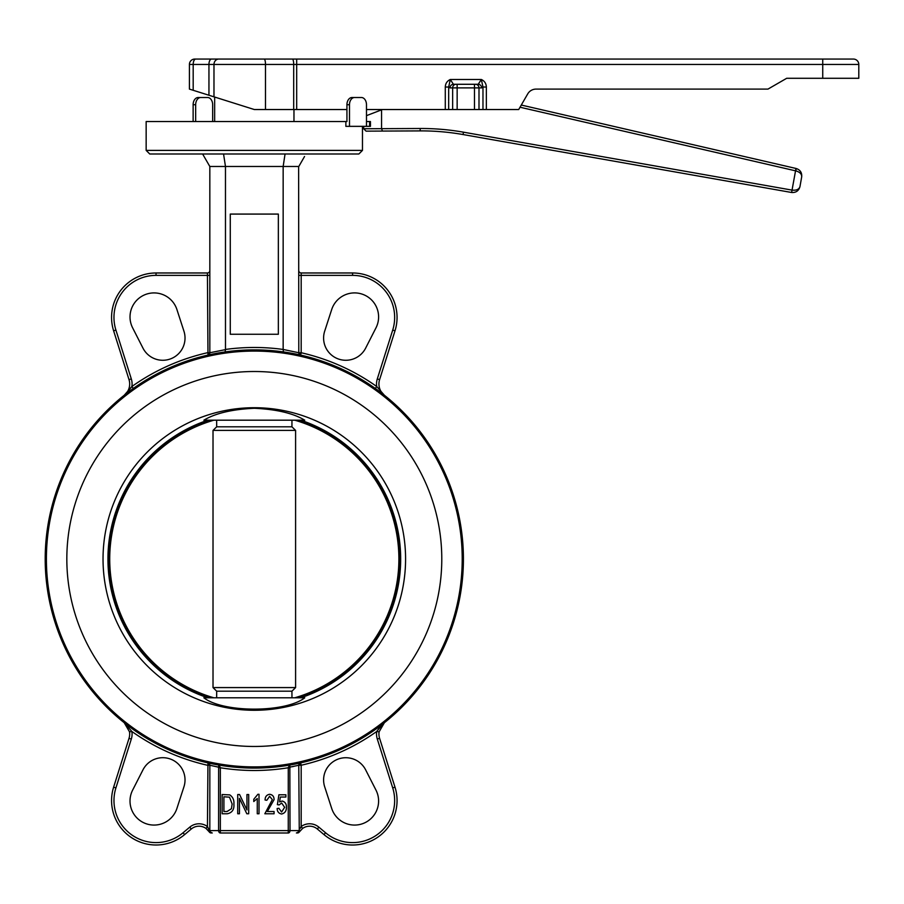 <?xml version="1.0" encoding="UTF-8"?>
<svg xmlns="http://www.w3.org/2000/svg" width="904" height="904" viewBox="0 0 904 904"><rect width="100%" height="100%" fill="white"/><g stroke="black" fill="none" stroke-linecap="round" stroke-linejoin="round"><path stroke-width="1.36" d="M293.969 121.543L293.969 109.531M214.655 121.543L214.655 97.044M486.352 109.531L482.973 109.531L482.973 87.033L486.352 87.033L486.352 109.531L518.704 109.531L527.721 93.903A9.616 9.616 0 0 1 536.049 89.1L767.959 89.1L786.695 78.286L822.742 78.286L822.742 64.466L213.977 64.466L213.977 96.83L189.411 89.1L189.411 64.466A5.413 5.413 0 0 1 194.823 59.054L853.387 59.054A5.413 5.413 0 0 1 858.8 64.466L822.742 64.466L822.742 59.054M363.668 128.752L420.179 128.492A242.758 242.758 0 0 1 421.309 128.492A242.758 242.758 0 0 1 463.469 132.176L792.028 190.111C796.367 190.563 799.012 189.411 799.961 186.631C798.752 190.834 795.972 192.778 791.61 192.484L463.051 134.549A240.351 240.351 0 0 0 421.309 130.888A240.351 240.351 0 0 0 420.19 130.899L366.086 131.148L363.668 128.752L363.668 126.357M366.482 121.543L370.448 121.543L370.448 126.357L345.87 126.357L345.87 121.543L146.154 121.543L146.154 150.392L362.47 150.392L358.865 153.996L149.759 153.996L146.154 150.392M211.367 697.798A145.295 145.295 0 0 1 211.367 420.19M213.864 697.798A144.572 144.572 0 0 1 213.864 420.19M216.689 691.187L213.016 687.582L213.016 430.406L295.597 430.406L295.597 687.582L291.935 691.187L216.689 691.187L216.655 697.798M216.655 420.19L216.689 426.801L291.935 426.801L295.597 430.406M254.306 420.19L203.875 420.19C215.265 413.286 232.079 409.32 254.306 408.28C276.522 409.309 293.337 413.275 304.75 420.19L254.306 420.19M441.785 558.988A187.478 187.478 0 0 0 254.306 371.51A187.478 187.478 0 0 0 66.828 558.988A187.478 187.478 0 0 0 254.306 746.467A187.478 187.478 0 0 0 441.785 558.988M304.75 697.798C285.63 712.838 223.322 712.973 203.875 697.798L304.75 697.798M300.772 697.798A146.38 146.38 0 0 0 300.772 420.19M103.033 558.988A151.273 151.273 0 0 0 254.306 710.273A151.273 151.273 0 0 0 405.58 558.988A151.273 151.273 0 0 0 254.306 407.715A151.273 151.273 0 0 0 103.033 558.988M207.841 420.19A146.38 146.38 0 0 0 207.841 697.798M211.265 832.991A2.407 2.407 0 0 1 209.219 831.861A2.407 1.367 -31.9 0 1 209.355 830.595A2.407 1.91 90 0 0 211.265 832.991A2.407 2.407 0 0 1 209.219 831.861L206.033 828.459A12.023 12.023 0 0 0 191.286 829.002L184.608 834.607A44.465 44.465 0 0 1 113.621 787.181L129.012 738.342A14.419 14.419 0 0 0 129.521 731.844L124.232 722.714L131.894 731.483A16.826 16.826 0 0 1 131.306 739.065L115.915 787.904A42.059 42.059 0 0 0 183.06 832.765L189.75 827.16A14.419 14.419 0 0 1 207.434 826.505L209.355 830.595L218.598 830.595L218.632 767.168L209.841 765.247L209.83 830.595C209.208 831.171 210.01 831.974 212.225 832.991L212.248 832.991M378.934 734.014A14.419 14.419 0 0 1 379.092 731.844A14.419 14.419 0 0 0 378.934 734.014A14.419 14.419 0 0 1 379.092 731.844L384.381 722.714L379.092 731.844A14.419 14.419 0 0 0 379.601 738.342L395.003 787.181A44.465 44.465 0 0 1 324.005 834.607L317.327 829.002A12.023 12.023 0 0 0 302.58 828.459L299.393 831.861L302.58 828.459L301.179 826.505L300.06 828.505M392.709 330.084L395.003 330.807A44.465 44.465 0 0 0 397.059 317.44A44.465 44.465 0 0 1 395.003 330.807L379.601 379.635A14.419 14.419 0 0 0 384.381 395.263L376.719 386.505A16.826 16.826 0 0 1 377.307 378.912L392.709 330.084A42.059 42.059 0 0 0 352.594 275.37L301.179 275.37L301.179 352.741A211.513 211.513 0 0 1 376.719 386.505L375.329 388.46M126.707 393.025L131.894 386.505L124.232 395.263A14.419 14.419 0 0 0 129.012 379.635L113.621 330.807A44.465 44.465 0 0 1 156.03 272.974L207.434 272.974A2.407 2.407 0 0 0 209.83 270.861M462.215 558.988A207.909 207.909 0 0 0 254.306 351.08A207.909 207.909 0 0 0 46.398 558.988A207.909 207.909 0 0 0 254.306 766.897A207.909 207.909 0 0 0 462.215 558.988M45.2 558.988A209.106 209.106 0 0 1 254.306 349.882A209.106 209.106 0 0 1 463.413 558.988A209.106 209.106 0 0 1 254.306 768.095A209.106 209.106 0 0 1 45.2 558.988M176.913 309.53A24.035 24.035 0 0 0 130.018 316.942A24.035 24.035 0 0 0 132.639 327.869L142.979 348.142A22.238 22.238 0 0 0 171.297 358.583A22.238 22.238 0 0 0 183.941 331.18L176.913 309.53M324.683 331.18A22.238 22.238 0 0 0 340.627 359.656A22.238 22.238 0 0 0 365.634 348.142L375.974 327.869A24.035 24.035 0 0 0 363.77 294.738A24.035 24.035 0 0 0 331.7 309.53L324.683 331.18M132.639 790.107A24.035 24.035 0 0 0 150.301 824.776A24.035 24.035 0 0 0 176.913 808.447L183.941 786.796A22.238 22.238 0 0 0 171.297 759.394A22.238 22.238 0 0 0 142.979 769.835L132.639 790.107M365.634 769.835A22.238 22.238 0 0 0 323.598 779.937A22.238 22.238 0 0 0 324.683 786.796L331.7 808.447A24.035 24.035 0 0 0 363.77 823.239A24.035 24.035 0 0 0 375.974 790.107L365.634 769.835M131.894 386.505A211.513 211.513 0 0 1 207.434 352.741L209.83 352.741L207.954 355.08A2.407 2.407 0 0 0 209.841 352.741L225.48 349.633L225.141 351.927L207.976 355.08L207.434 275.37L156.03 275.37A42.059 42.059 0 0 0 115.915 330.084L131.306 378.912A16.826 16.826 0 0 1 131.894 386.505L133.284 388.46M299.721 354.876L300.637 355.08L301.179 352.741L298.795 352.741L298.625 166.483M291.935 426.801L291.958 420.19M291.958 697.798L291.935 691.187M225.48 349.633L225.469 166.483L298.795 166.483L304.546 156.494M209.83 352.741L209.83 166.483L225.469 166.483L223.559 153.996M230.271 214.078L230.271 334.254L278.342 334.254L278.342 214.078L230.271 214.078M225.469 349.452A211.513 211.513 0 0 1 283.155 349.452L283.155 166.483L285.054 153.996M283.155 349.452L298.772 352.741L300.648 355.08A2.407 2.407 0 0 0 300.648 355.08L299.902 354.775M189.75 827.16L191.286 829.002A12.023 12.023 0 0 1 206.033 828.459L207.434 826.505L207.954 762.897A2.407 2.407 0 0 1 209.841 765.247L207.954 762.897L213.977 764.174M216.621 766.761L218.632 767.168L218.768 765.055L220.339 767.462L220.35 830.595L288.263 830.595L288.274 767.462L289.845 765.055L300.648 762.897L289.845 765.055L290.014 830.595L298.704 830.595M210.564 763.473L208.508 763.021M288.263 832.991L288.263 830.595L290.014 830.595A2.407 1.751 90 0 1 288.263 832.991L220.35 832.991L220.35 830.595L218.598 830.595A2.407 1.751 -90 0 0 220.35 832.991M292.161 766.728L293.721 766.4M298.354 765.349L288.274 767.462M298.795 275.37L301.179 275.37L301.179 272.974A2.407 2.407 0 0 1 298.795 270.861A2.407 2.407 0 0 0 301.179 272.974L352.594 272.974A44.465 44.465 0 0 1 397.059 317.44A44.465 44.465 0 0 0 352.594 272.974L352.594 275.37M283.144 349.633L283.472 351.927M298.806 353.136A2.407 2.407 0 0 0 299.303 354.232A2.407 2.407 0 0 1 298.806 353.136M384.381 395.263A14.419 14.419 0 0 1 378.934 383.974A14.419 14.419 0 0 0 384.381 395.263A14.419 14.419 0 0 1 379.601 379.635A14.419 14.419 0 0 0 378.934 383.974A14.419 14.419 0 0 1 379.601 379.635L377.307 378.912M128.843 727.087L125.961 724.341M380.155 726.669L376.719 731.483L382.652 724.341M300.038 828.55L301.179 826.505A14.419 14.419 0 0 1 318.875 827.16L325.553 832.765A42.059 42.059 0 0 0 392.709 787.904L377.307 739.065A16.826 16.826 0 0 1 376.719 731.483A211.513 211.513 0 0 1 301.179 765.247L300.648 762.897A2.407 2.407 0 0 0 298.772 765.247L299.269 830.595A2.407 1.367 -148.1 0 1 299.393 831.861A2.407 2.407 0 0 1 297.359 832.991A2.407 1.91 -90 0 0 299.269 830.595M218.598 767.756L220.35 767.756A211.513 211.513 0 0 0 288.263 767.756L290.014 767.756M218.632 767.168L220.339 767.462M210.542 832.29A2.407 2.407 0 0 1 209.841 830.595A2.407 2.407 0 0 0 210.542 832.29M325.553 832.765L324.005 834.607A44.465 44.465 0 0 0 395.003 787.181A44.465 44.465 0 0 1 324.005 834.607A44.465 44.465 0 0 0 395.003 787.181L392.709 787.904M379.092 731.844L376.719 731.483M131.306 739.065L129.012 738.342A14.419 14.419 0 0 0 129.521 731.844L131.894 731.483A211.513 211.513 0 0 0 207.434 765.247L209.83 765.247M227.277 813.769L222.158 813.769L222.158 794.537L229.819 794.899C232.882 797.034 234.238 800.085 233.899 804.051C234.351 809.521 232.147 812.752 227.277 813.769M223.909 811.521L227.051 811.521L231.447 808.718L232.147 804.018L229.492 797.17L223.909 796.786L223.909 811.521M239.458 813.769L237.718 813.769L237.718 794.537L239.583 794.537L246.95 809.95L246.95 794.537L248.702 794.537L248.702 813.769L246.826 813.769L239.458 798.379L239.458 813.769M259.019 794.288L259.019 813.769L257.267 813.769L257.267 798.537L253.775 801.532L253.775 799.283L257.877 794.288L259.019 794.288M267.335 811.521L274.07 811.521L274.07 813.769L264.838 813.769L272.33 799.633L269.629 796.288L266.827 800.277L265.087 800.029C265.087 796.718 266.623 794.808 269.697 794.288C272.624 794.752 274.082 796.548 274.07 799.678L267.335 811.521M281.619 814.018C278.726 813.464 277.234 811.634 277.144 808.526L278.895 808.278L281.596 812.018L284.636 807.328L281.664 803.023L279.144 804.922L277.392 804.639L278.895 794.785L285.89 794.785L285.89 797.034L280.33 797.034L279.585 801.927L282.15 801.034C285.133 801.848 286.534 803.916 286.387 807.215C286.523 810.911 284.941 813.182 281.619 814.018M213.016 687.582L295.597 687.582M213.016 430.406L216.689 426.801M294.749 420.19A144.572 144.572 0 0 1 294.749 697.798M297.246 420.19A145.295 145.295 0 0 1 297.246 697.798M521.28 105.045L796.221 168.517C800.198 169.85 802.029 172.619 801.701 176.8C801.78 173.986 799.814 172.02 795.802 170.89L520.026 107.226M795.972 168.46L791.61 192.484C795.972 192.778 798.752 190.834 799.961 186.631L801.701 176.8C802.029 172.619 800.198 169.85 796.221 168.517L795.802 170.89M382.415 109.531L381.567 109.847L381.567 128.662L382.46 131.069L420.19 130.899L420.179 128.492M212.666 121.543L212.666 104.717A7.209 5.096 90 0 0 207.57 97.508L200.767 97.508A7.209 5.096 90 0 0 195.671 104.717L195.671 121.543M193.128 121.543L193.128 104.717A7.209 5.096 -90 0 1 198.225 97.508L200.767 97.508M366.482 126.357L366.482 104.717A7.209 5.096 90 0 0 361.385 97.508L354.583 97.508A7.209 5.096 90 0 0 349.486 104.717L349.486 126.357M345.87 121.543L346.933 121.543L346.933 104.717A7.209 5.096 -90 0 1 352.029 97.508L354.583 97.508M381.567 109.847L366.482 115.655M822.742 78.286L858.8 78.286L858.8 64.466M346.933 109.531L265.493 109.531L265.493 64.466A5.413 1.345 -90 0 0 264.149 59.054L211.525 59.054A5.413 2.576 90 0 0 208.948 64.466L189.411 64.466M445.288 109.531L445.288 87.033C445.435 83.507 447.107 80.987 450.305 79.484L453.424 84.287A3.605 3.379 -90 0 0 450.034 87.891L448.666 87.033L448.666 109.531L366.482 109.531M486.352 87.033C486.205 83.507 484.533 80.987 481.335 79.484L482.973 87.033L481.606 87.891A3.605 3.379 90 0 0 478.227 84.287L481.335 79.484L450.305 79.484L448.666 87.033L445.288 87.033M478.227 84.287L453.424 84.287M456.023 84.287L457.153 84.287L457.153 87.891L452.644 87.891A3.605 3.379 90 0 1 456.023 84.287M448.666 109.531L482.973 109.531M213.977 96.83L254.306 109.531L265.493 109.531M195.761 59.054A5.413 2.576 90 0 0 193.185 64.466L193.185 90.287M184.608 834.607L183.06 832.765M379.601 738.342L377.307 739.065M115.915 330.084L113.621 330.807A44.465 44.465 0 0 1 156.03 272.974L156.03 275.37M298.795 765.236L300.659 762.897A2.407 2.407 0 0 0 298.772 765.247L301.179 765.247L301.179 826.505M111.565 800.548A44.465 44.465 0 0 1 113.621 787.181L115.915 787.904M129.679 383.974A14.419 14.419 0 0 0 129.012 379.635L131.306 378.912M207.434 272.974L207.434 275.37L209.841 275.37M298.795 270.861A2.407 2.407 0 0 0 301.179 272.974M318.875 827.16L317.327 829.002A12.023 12.023 0 0 0 302.58 828.459M299.393 831.861A2.407 2.407 0 0 1 297.359 832.991M463.469 132.176L463.051 134.549M195.671 104.717L193.128 104.717M349.486 104.717L346.933 104.717M369.612 121.543L369.612 126.357M218.813 59.054A5.413 4.836 -90 0 0 213.977 64.466L208.948 64.466L208.948 95.248M293.698 109.531L293.698 64.466A5.413 1.345 -90 0 0 292.354 59.054M296.681 109.531L296.681 59.054M452.644 109.531L452.644 87.891L450.034 87.891M481.606 87.891L457.153 87.891L457.153 109.531M474.487 109.531L474.487 84.287M478.996 109.531L478.996 87.891A3.605 3.379 90 0 0 475.617 84.287M362.47 150.392L362.47 126.357M209.83 166.483L202.609 153.996M298.795 830.595C299.405 831.171 298.602 831.974 296.388 832.991"/></g></svg>
